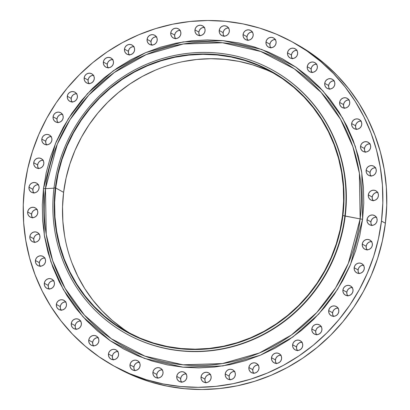 <?xml version="1.0" encoding="UTF-8"?>
<svg xmlns="http://www.w3.org/2000/svg" width="410" height="410" viewBox="0 0 410 410"><rect width="100%" height="100%" fill="white"/><g stroke="black" fill="none" stroke-linecap="round" stroke-linejoin="round"><path stroke-width="0.61" d="M181.702 382.361L180.81 380.577L180.672 378.563L176.756 376.395A5.233 5.043 119 0 1 184.336 372.3A5.233 5.043 119 0 1 186.852 377.369L186.714 375.355L185.822 373.571L184.321 372.295L182.44 371.716L180.456 371.921L178.683 372.885L177.381 374.458L176.756 376.395L176.894 378.409L177.786 380.193L179.283 381.469L181.169 382.048L183.152 381.843L184.925 380.88L186.227 379.306L186.852 377.369A5.233 5.043 119 0 1 179.267 381.464A5.233 5.043 119 0 1 176.756 376.395L180.672 378.563A5.233 5.043 -61 0 0 181.492 382.069M157.865 378.292L156.974 376.508L156.835 374.494L152.915 372.326A5.233 5.043 119 0 1 160.5 368.231A5.233 5.043 119 0 1 163.016 373.295L162.878 371.281L161.986 369.497L160.484 368.221L158.603 367.642L156.62 367.852L154.847 368.815L153.545 370.384L152.915 372.326L153.058 374.34L153.945 376.124L155.446 377.4L157.332 377.979L159.316 377.769L161.089 376.81L162.391 375.237L163.016 373.295A5.233 5.043 119 0 1 155.431 377.39A5.233 5.043 119 0 1 152.915 372.326L156.835 374.494A5.233 5.043 -61 0 0 157.655 377.999M134.946 370.778L134.055 368.995L133.916 366.981L129.996 364.813A5.233 5.043 119 0 1 137.581 360.718A5.233 5.043 119 0 1 140.097 365.787L139.959 363.772L139.067 361.989L137.565 360.713L135.684 360.134L133.701 360.339L131.928 361.302L130.626 362.876L129.996 364.813L130.139 366.832L131.026 368.61L132.527 369.892L134.413 370.471L136.392 370.261L138.17 369.297L139.472 367.729L140.097 365.787A5.233 5.043 119 0 1 132.512 369.881A5.233 5.043 119 0 1 129.996 364.813L133.916 366.981A5.233 5.043 -61 0 0 134.736 370.491M113.411 359.985L112.519 358.202L112.381 356.187L108.46 354.02A5.233 5.043 119 0 1 116.045 349.925A5.233 5.043 119 0 1 118.562 354.988L118.423 352.974L117.532 351.196L116.03 349.914L114.149 349.335L112.166 349.545L110.392 350.509L109.091 352.077L108.46 354.02L108.604 356.034L109.49 357.817L110.992 359.093L112.878 359.672L114.856 359.467L116.635 358.504L117.936 356.931L118.562 354.988A5.233 5.043 119 0 1 110.977 359.088A5.233 5.043 119 0 1 108.46 354.02L112.381 356.187A5.233 5.043 -61 0 0 113.201 359.693M93.695 346.122L92.809 344.344L92.665 342.324L88.75 340.162A5.233 5.043 119 0 1 96.335 336.062A5.233 5.043 119 0 1 98.851 341.13L98.707 339.116L97.821 337.333L96.319 336.056L94.433 335.477L92.455 335.682L90.677 336.646L89.375 338.219L88.75 340.162L88.893 342.176L89.78 343.954L91.281 345.235L93.167 345.814L95.146 345.604L96.924 344.641L98.221 343.073L98.851 341.13A5.233 5.043 119 0 1 91.266 345.225A5.233 5.043 119 0 1 88.75 340.162L92.665 342.324A5.233 5.043 -61 0 0 93.485 345.835M76.209 329.481L75.322 327.698L75.179 325.683L71.263 323.516A5.233 5.043 119 0 1 78.843 319.421A5.233 5.043 119 0 1 81.359 324.484L81.221 322.47L80.329 320.687L78.828 319.41L76.947 318.831L74.963 319.041L73.19 320.005L71.888 321.573L71.263 323.516L71.401 325.53L72.293 327.313L73.795 328.589L75.676 329.168L77.659 328.958L79.432 328L80.734 326.427L81.359 324.484A5.233 5.043 119 0 1 73.774 328.579A5.233 5.043 119 0 1 71.263 323.516L75.179 325.683A5.233 5.043 -61 0 0 75.999 329.189M61.3 310.39L60.413 308.607L60.27 306.593L56.354 304.425A5.233 5.043 119 0 1 63.934 300.33A5.233 5.043 119 0 1 66.451 305.399L66.312 303.38L65.421 301.601L63.919 300.32L62.038 299.741L60.055 299.951L58.281 300.914L56.98 302.488L56.354 304.425L56.493 306.439L57.385 308.223L58.881 309.499L60.767 310.078L62.75 309.873L64.524 308.909L65.825 307.336L66.451 305.399A5.233 5.043 119 0 1 58.866 309.494A5.233 5.043 119 0 1 56.354 304.425L60.27 306.593A5.233 5.043 -61 0 0 61.09 310.098M49.277 289.245L48.385 287.461L48.242 285.447L44.326 283.279A5.233 5.043 119 0 1 51.911 279.184A5.233 5.043 119 0 1 54.427 284.253L54.284 282.239L53.397 280.455L51.896 279.179L50.01 278.6L48.031 278.805L46.253 279.769L44.951 281.342L44.326 283.279L44.47 285.298L45.356 287.077L46.858 288.358L48.744 288.937L50.722 288.727L52.5 287.764L53.802 286.195L54.427 284.253A5.233 5.043 119 0 1 46.843 288.348A5.233 5.043 119 0 1 44.326 283.279L48.242 285.447A5.233 5.043 -61 0 0 49.067 288.958M40.375 266.474L39.488 264.691L39.345 262.677L35.429 260.509A5.233 5.043 119 0 1 43.014 256.414A5.233 5.043 119 0 1 45.53 261.483L45.387 259.468L44.5 257.685L42.999 256.409L41.113 255.83L39.134 256.035L37.356 256.998L36.054 258.572L35.429 260.509L35.573 262.528L36.459 264.306L37.961 265.588L39.847 266.167L41.825 265.957L43.603 264.993L44.9 263.425L45.53 261.483A5.233 5.043 119 0 1 37.946 265.577A5.233 5.043 119 0 1 35.429 260.509L39.345 262.677A5.233 5.043 -61 0 0 40.165 266.187M34.788 242.541L33.902 240.762L33.758 238.748L29.843 236.58A5.233 5.043 119 0 1 37.428 232.485A5.233 5.043 119 0 1 39.939 237.549L39.801 235.535L38.909 233.751L37.412 232.475L35.526 231.896L33.543 232.106L31.77 233.064L30.468 234.638L29.843 236.58L29.981 238.594L30.873 240.378L32.375 241.654L34.255 242.233L36.239 242.023L38.012 241.059L39.314 239.491L39.939 237.549A5.233 5.043 119 0 1 32.359 241.644A5.233 5.043 119 0 1 29.843 236.58L33.758 238.748A5.233 5.043 -61 0 0 34.578 242.254M32.626 217.935L31.734 216.152L31.596 214.138L27.675 211.97A5.233 5.043 119 0 1 35.26 207.875A5.233 5.043 119 0 1 37.776 212.944L37.633 210.93L36.746 209.146L35.245 207.87L33.359 207.291L31.38 207.496L29.602 208.459L28.305 210.033L27.675 211.97L27.818 213.984L28.705 215.768L30.207 217.044L32.093 217.623L34.071 217.418L35.849 216.454L37.151 214.881L37.776 212.944A5.233 5.043 119 0 1 30.191 217.039A5.233 5.043 119 0 1 27.675 211.97L31.596 214.138A5.233 5.043 -61 0 0 32.416 217.643M33.928 193.156L33.036 191.373L32.897 189.358L28.977 187.191A5.233 5.043 119 0 1 36.562 183.096A5.233 5.043 119 0 1 39.078 188.159L38.935 186.145L38.048 184.367L36.546 183.085L34.665 182.506L32.682 182.716L30.904 183.68L29.607 185.248L28.977 187.191L29.12 189.205L30.007 190.988L31.508 192.264L33.394 192.843L35.373 192.638L37.151 191.675L38.453 190.102L39.078 188.159A5.233 5.043 119 0 1 31.493 192.259A5.233 5.043 119 0 1 28.977 187.191L32.897 189.358A5.233 5.043 -61 0 0 33.717 192.864M38.668 168.705L37.781 166.921L37.638 164.907L33.722 162.739A5.233 5.043 119 0 1 41.307 158.644A5.233 5.043 119 0 1 43.824 163.713L43.68 161.699L42.789 159.915L41.292 158.634L39.406 158.055L37.423 158.265L35.649 159.229L34.348 160.802L33.722 162.739L33.861 164.753L34.753 166.537L36.254 167.813L38.135 168.392L40.118 168.187L41.892 167.224L43.194 165.65L43.824 163.713A5.233 5.043 119 0 1 36.239 167.808A5.233 5.043 119 0 1 33.722 162.739L37.638 164.907A5.233 5.043 -61 0 0 38.458 168.413M46.755 145.084L45.869 143.3L45.725 141.286L41.81 139.118A5.233 5.043 119 0 1 49.395 135.023A5.233 5.043 119 0 1 51.906 140.087L51.768 138.073L50.876 136.294L49.379 135.013L47.493 134.434L45.51 134.644L43.737 135.607L42.435 137.176L41.81 139.118L41.948 141.132L42.84 142.916L44.341 144.192L46.222 144.771L48.206 144.566L49.979 143.602L51.281 142.029L51.906 140.087A5.233 5.043 119 0 1 44.326 144.187A5.233 5.043 119 0 1 41.81 139.118L45.725 141.286A5.233 5.043 -61 0 0 46.545 144.791M58.02 122.769L57.133 120.986L56.99 118.972L53.074 116.804A5.233 5.043 119 0 1 60.659 112.709A5.233 5.043 119 0 1 63.176 117.778L63.032 115.763L62.146 113.98L60.644 112.704L58.758 112.125L56.78 112.33L55.001 113.293L53.7 114.867L53.074 116.804L53.218 118.823L54.105 120.601L55.606 121.883L57.492 122.462L59.471 122.252L61.249 121.288L62.545 119.715L63.176 117.778A5.233 5.043 119 0 1 55.591 121.873A5.233 5.043 119 0 1 53.074 116.804L56.99 118.972A5.233 5.043 -61 0 0 57.81 122.477M72.237 102.218L71.35 100.44L71.207 98.426L67.291 96.258A5.233 5.043 119 0 1 74.876 92.163A5.233 5.043 119 0 1 77.393 97.226L77.249 95.212L76.362 93.429L74.861 92.153L72.975 91.573L70.997 91.784L69.218 92.742L67.916 94.315L67.291 96.258L67.43 98.272L68.321 100.055L69.823 101.331L71.704 101.911L73.687 101.7L75.46 100.737L76.762 99.169L77.393 97.226A5.233 5.043 119 0 1 69.808 101.321A5.233 5.043 119 0 1 67.291 96.258L71.207 98.426A5.233 5.043 -61 0 0 72.027 101.931M89.113 83.855L88.227 82.072L88.083 80.058L84.168 77.89A5.233 5.043 119 0 1 91.753 73.795A5.233 5.043 119 0 1 94.269 78.858L94.126 76.844L93.239 75.061L91.737 73.785L89.851 73.206L87.873 73.416L86.095 74.374L84.793 75.947L84.168 77.89L84.311 79.904L85.198 81.687L86.7 82.963L88.581 83.543L90.564 83.332L92.342 82.374L93.639 80.801L94.269 78.858A5.233 5.043 119 0 1 86.684 82.953A5.233 5.043 119 0 1 84.168 77.89L88.083 80.058A5.233 5.043 -61 0 0 88.903 83.563M108.312 68.039L107.42 66.261L107.276 64.242L103.361 62.079A5.233 5.043 119 0 1 110.946 57.979A5.233 5.043 119 0 1 113.462 63.048L113.319 61.034L112.432 59.25L110.931 57.974L109.045 57.395L107.066 57.6L105.288 58.563L103.991 60.137L103.361 62.079L103.504 64.093L104.391 65.872L105.893 67.153L107.779 67.732L109.757 67.522L111.535 66.558L112.837 64.99L113.462 63.048A5.233 5.043 119 0 1 105.877 67.143A5.233 5.043 119 0 1 103.361 62.079L107.276 64.242A5.233 5.043 -61 0 0 108.102 67.752M129.432 55.109L128.54 53.326L128.402 51.311L124.481 49.144A5.233 5.043 119 0 1 132.066 45.049A5.233 5.043 119 0 1 134.583 50.112L134.439 48.098L133.552 46.315L132.051 45.038L130.165 44.459L128.186 44.669L126.408 45.628L125.111 47.201L124.481 49.144L124.625 51.158L125.511 52.941L127.013 54.217L128.899 54.796L130.877 54.586L132.655 53.628L133.957 52.055L134.583 50.112A5.233 5.043 119 0 1 126.997 54.207A5.233 5.043 119 0 1 124.481 49.144L128.402 51.311A5.233 5.043 -61 0 0 129.222 54.817M152.048 45.315L151.157 43.532L151.018 41.518L147.098 39.35A5.233 5.043 119 0 1 154.683 35.255A5.233 5.043 119 0 1 157.199 40.318L157.056 38.304L156.169 36.521L154.667 35.245L152.781 34.665L150.803 34.876L149.025 35.839L147.728 37.407L147.098 39.35L147.241 41.364L148.128 43.147L149.629 44.423L151.515 45.003L153.494 44.798L155.272 43.834L156.574 42.261L157.199 40.318A5.233 5.043 119 0 1 149.614 44.413A5.233 5.043 119 0 1 147.098 39.35L151.018 41.518A5.233 5.043 -61 0 0 151.838 45.023M175.7 38.858L174.809 37.079L174.67 35.065L170.75 32.897A5.233 5.043 119 0 1 178.335 28.802A5.233 5.043 119 0 1 180.851 33.866L180.713 31.852L179.821 30.068L178.319 28.792L176.438 28.213L174.455 28.423L172.682 29.382L171.38 30.955L170.75 32.897L170.893 34.911L171.785 36.695L173.281 37.971L175.167 38.55L177.151 38.34L178.924 37.377L180.226 35.808L180.851 33.866A5.233 5.043 119 0 1 173.266 37.961A5.233 5.043 119 0 1 170.75 32.897L174.67 35.065A5.233 5.043 -61 0 0 175.49 38.571M199.906 35.88L199.019 34.097L198.876 32.082L194.96 29.915A5.233 5.043 119 0 1 202.545 25.82A5.233 5.043 119 0 1 205.061 30.883L204.918 28.869L204.031 27.091L202.53 25.809L200.644 25.23L198.665 25.44L196.887 26.404L195.585 27.972L194.96 29.915L195.104 31.929L195.99 33.712L197.492 34.988L199.373 35.568L201.356 35.362L203.135 34.399L204.431 32.826L205.061 30.883A5.233 5.043 119 0 1 197.476 34.978A5.233 5.043 119 0 1 194.96 29.915L198.876 32.082A5.233 5.043 -61 0 0 199.696 35.588M224.178 36.428L223.286 34.645L223.148 32.631L219.227 30.463A5.233 5.043 119 0 1 226.812 26.368A5.233 5.043 119 0 1 229.328 31.437L229.19 29.423L228.298 27.639L226.797 26.363L224.916 25.784L222.932 25.989L221.159 26.952L219.857 28.526L219.227 30.463L219.37 32.482L220.257 34.261L221.759 35.542L223.645 36.121L225.623 35.911L227.401 34.947L228.703 33.374L229.328 31.437A5.233 5.043 119 0 1 221.743 35.532A5.233 5.043 119 0 1 219.227 30.463L223.148 32.631A5.233 5.043 -61 0 0 223.968 36.141M248.014 40.503L247.122 38.719L246.984 36.705L243.063 34.537A5.233 5.043 119 0 1 250.648 30.442A5.233 5.043 119 0 1 253.165 35.506L253.026 33.492L252.135 31.708L250.633 30.432L248.752 29.853L246.769 30.063L244.995 31.027L243.694 32.595L243.063 34.537L243.207 36.551L244.099 38.335L245.595 39.611L247.481 40.19L249.464 39.985L251.238 39.022L252.539 37.448L253.165 35.506A5.233 5.043 119 0 1 245.58 39.601A5.233 5.043 119 0 1 243.063 34.537L246.984 36.705A5.233 5.043 -61 0 0 247.804 40.211M270.933 48.011L270.041 46.227L269.903 44.213L265.982 42.045A5.233 5.043 119 0 1 273.567 37.951A5.233 5.043 119 0 1 276.084 43.019L275.945 41.005L275.054 39.222L273.552 37.94L271.671 37.361L269.688 37.571L267.914 38.535L266.613 40.108L265.982 42.045L266.126 44.06L267.018 45.843L268.514 47.119L270.4 47.698L272.383 47.493L274.157 46.53L275.458 44.956L276.084 43.019A5.233 5.043 119 0 1 268.499 47.114A5.233 5.043 119 0 1 265.982 42.045L269.903 44.213A5.233 5.043 -61 0 0 270.723 47.719M292.468 58.804L291.577 57.026L291.438 55.012L287.518 52.844A5.233 5.043 119 0 1 295.103 48.749A5.233 5.043 119 0 1 297.619 53.812L297.481 51.798L296.589 50.015L295.087 48.739L293.206 48.16L291.223 48.365L289.45 49.328L288.148 50.901L287.518 52.844L287.661 54.858L288.553 56.636L290.049 57.918L291.935 58.497L293.919 58.287L295.692 57.323L296.994 55.755L297.619 53.812A5.233 5.043 119 0 1 290.034 57.907A5.233 5.043 119 0 1 287.518 52.844L291.438 55.012A5.233 5.043 -61 0 0 292.258 58.517M312.179 72.667L311.292 70.884L311.149 68.87L307.233 66.702A5.233 5.043 119 0 1 314.818 62.607A5.233 5.043 119 0 1 317.335 67.676L317.191 65.656L316.305 63.878L314.803 62.597L312.917 62.018L310.939 62.228L309.16 63.191L307.859 64.759L307.233 66.702L307.372 68.716L308.264 70.499L309.765 71.776L311.646 72.355L313.63 72.15L315.403 71.186L316.704 69.613L317.335 67.676A5.233 5.043 119 0 1 309.75 71.77A5.233 5.043 119 0 1 307.233 66.702L311.149 68.87A5.233 5.043 -61 0 0 311.969 72.375M329.671 89.313L328.779 87.53L328.641 85.516L324.72 83.348A5.233 5.043 119 0 1 332.305 79.253A5.233 5.043 119 0 1 334.821 84.317L334.678 82.302L333.791 80.519L332.29 79.243L330.404 78.664L328.425 78.874L326.647 79.837L325.35 81.405L324.72 83.348L324.863 85.362L325.75 87.145L327.252 88.422L329.138 89.001L331.116 88.791L332.894 87.832L334.196 86.259L334.821 84.317A5.233 5.043 119 0 1 327.236 88.411A5.233 5.043 119 0 1 324.72 83.348L328.641 85.516A5.233 5.043 -61 0 0 329.461 89.021M344.579 108.399L343.688 106.62L343.549 104.601L339.629 102.438A5.233 5.043 119 0 1 347.214 98.338A5.233 5.043 119 0 1 349.73 103.407L349.586 101.393L348.7 99.609L347.198 98.333L345.317 97.754L343.334 97.959L341.556 98.923L340.259 100.496L339.629 102.438L339.772 104.453L340.659 106.231L342.16 107.512L344.046 108.091L346.025 107.881L347.803 106.918L349.105 105.349L349.73 103.407A5.233 5.043 119 0 1 342.145 107.502A5.233 5.043 119 0 1 339.629 102.438L343.549 104.601A5.233 5.043 -61 0 0 344.369 108.112M356.603 129.545L355.716 127.761L355.572 125.747L351.657 123.579A5.233 5.043 119 0 1 359.242 119.484A5.233 5.043 119 0 1 361.758 124.553L361.615 122.539L360.723 120.755L359.227 119.479L357.341 118.9L355.357 119.105L353.584 120.068L352.282 121.642L351.657 123.579L351.795 125.593L352.687 127.377L354.189 128.653L356.07 129.232L358.053 129.027L359.826 128.063L361.128 126.49L361.758 124.553A5.233 5.043 119 0 1 354.173 128.648A5.233 5.043 119 0 1 351.657 123.579L355.572 125.747A5.233 5.043 -61 0 0 356.392 129.252M365.5 152.315L364.613 150.531L364.469 148.517L360.554 146.349A5.233 5.043 119 0 1 368.139 142.255A5.233 5.043 119 0 1 370.655 147.323L370.512 145.309L369.625 143.526L368.124 142.249L366.238 141.67L364.259 141.875L362.481 142.839L361.179 144.412L360.554 146.349L360.692 148.364L361.584 150.147L363.086 151.423L364.967 152.002L366.95 151.797L368.723 150.834L370.025 149.26L370.655 147.323A5.233 5.043 119 0 1 363.07 151.418A5.233 5.043 119 0 1 360.554 146.349L364.469 148.517A5.233 5.043 -61 0 0 365.289 152.023M371.091 176.249L370.199 174.465L370.061 172.451L366.14 170.283A5.233 5.043 119 0 1 373.725 166.188A5.233 5.043 119 0 1 376.242 171.252L376.098 169.238L375.211 167.459L373.71 166.178L371.824 165.599L369.846 165.809L368.067 166.773L366.771 168.341L366.14 170.283L366.284 172.297L367.17 174.081L368.672 175.357L370.558 175.936L372.536 175.731L374.315 174.768L375.616 173.194L376.242 171.252A5.233 5.043 119 0 1 368.657 175.347A5.233 5.043 119 0 1 366.14 170.283L370.061 172.451A5.233 5.043 -61 0 0 370.881 175.957M205.969 382.909L205.082 381.131L204.938 379.117L201.023 376.949A5.233 5.043 119 0 1 208.608 372.854A5.233 5.043 119 0 1 211.124 377.917L210.981 375.903L210.094 374.12L208.593 372.844L206.707 372.265L204.728 372.475L202.95 373.433L201.648 375.006L201.023 376.949L201.166 378.963L202.053 380.746L203.555 382.023L205.441 382.602L207.419 382.392L209.197 381.433L210.494 379.86L211.124 377.917A5.233 5.043 119 0 1 203.539 382.012A5.233 5.043 119 0 1 201.023 376.949L204.938 379.117A5.233 5.043 -61 0 0 205.758 382.622M230.179 379.932L229.287 378.148L229.149 376.134L225.228 373.966A5.233 5.043 119 0 1 232.813 369.871A5.233 5.043 119 0 1 235.33 374.935L235.191 372.921L234.3 371.142L232.798 369.861L230.917 369.282L228.934 369.492L227.16 370.455L225.859 372.024L225.228 373.966L225.372 375.98L226.258 377.764L227.76 379.04L229.646 379.619L231.624 379.414L233.403 378.45L234.704 376.877L235.33 374.935A5.233 5.043 119 0 1 227.745 379.03A5.233 5.043 119 0 1 225.228 373.966L229.149 376.134A5.233 5.043 -61 0 0 229.969 379.639M253.831 373.479L252.944 371.696L252.801 369.682L248.885 367.514A5.233 5.043 119 0 1 256.47 363.419A5.233 5.043 119 0 1 258.982 368.482L258.843 366.468L257.951 364.685L256.45 363.409L254.569 362.829L252.586 363.04L250.812 363.998L249.511 365.571L248.885 367.514L249.024 369.528L249.915 371.311L251.417 372.587L253.298 373.167L255.281 372.957L257.055 371.998L258.356 370.425L258.982 368.482A5.233 5.043 119 0 1 251.397 372.577A5.233 5.043 119 0 1 248.885 367.514L252.801 369.682A5.233 5.043 -61 0 0 253.621 373.187M276.448 363.685L275.561 361.902L275.417 359.888L271.502 357.72A5.233 5.043 119 0 1 279.087 353.625A5.233 5.043 119 0 1 281.598 358.688L281.46 356.674L280.568 354.891L279.072 353.615L277.186 353.036L275.202 353.246L273.429 354.209L272.127 355.777L271.502 357.72L271.64 359.734L272.532 361.517L274.034 362.794L275.915 363.373L277.898 363.168L279.671 362.204L280.973 360.631L281.598 358.688A5.233 5.043 119 0 1 274.018 362.783A5.233 5.043 119 0 1 271.502 357.72L275.417 359.888A5.233 5.043 -61 0 0 276.237 363.393M297.568 350.75L296.681 348.966L296.538 346.952L292.622 344.784A5.233 5.043 119 0 1 300.207 340.689A5.233 5.043 119 0 1 302.723 345.758L302.58 343.739L301.688 341.96L300.192 340.679L298.306 340.1L296.322 340.31L294.549 341.274L293.247 342.842L292.622 344.784L292.76 346.798L293.652 348.582L295.154 349.858L297.035 350.437L299.018 350.232L300.791 349.269L302.093 347.695L302.723 345.758A5.233 5.043 119 0 1 295.138 349.853A5.233 5.043 119 0 1 292.622 344.784L296.538 346.952A5.233 5.043 -61 0 0 297.358 350.458M316.761 334.939L315.874 333.156L315.731 331.142L311.815 328.974A5.233 5.043 119 0 1 319.4 324.879A5.233 5.043 119 0 1 321.917 329.942L321.773 327.928L320.886 326.145L319.385 324.869L317.499 324.289L315.521 324.5L313.742 325.463L312.44 327.031L311.815 328.974L311.959 330.988L312.845 332.771L314.347 334.047L316.233 334.627L318.211 334.422L319.99 333.458L321.286 331.885L321.917 329.942A5.233 5.043 119 0 1 314.332 334.037A5.233 5.043 119 0 1 311.815 328.974L315.731 331.142A5.233 5.043 -61 0 0 316.551 334.647M333.637 316.571L332.751 314.788L332.607 312.774L328.692 310.606A5.233 5.043 119 0 1 336.277 306.511A5.233 5.043 119 0 1 338.793 311.574L338.65 309.56L337.763 307.782L336.261 306.501L334.375 305.921L332.397 306.132L330.619 307.095L329.317 308.663L328.692 310.606L328.835 312.62L329.722 314.403L331.224 315.68L333.11 316.259L335.088 316.054L336.866 315.09L338.163 313.517L338.793 311.574A5.233 5.043 119 0 1 331.208 315.669A5.233 5.043 119 0 1 328.692 310.606L332.607 312.774A5.233 5.043 -61 0 0 333.427 316.279M347.854 296.02L346.968 294.236L346.824 292.222L342.909 290.055A5.233 5.043 119 0 1 350.494 285.96A5.233 5.043 119 0 1 353.01 291.028L352.866 289.014L351.98 287.231L350.478 285.954L348.592 285.375L346.614 285.58L344.836 286.544L343.534 288.117L342.909 290.055L343.052 292.069L343.939 293.852L345.44 295.133L347.326 295.712L349.305 295.502L351.083 294.539L352.38 292.965L353.01 291.028A5.233 5.043 119 0 1 345.425 295.123A5.233 5.043 119 0 1 342.909 290.055L346.824 292.222A5.233 5.043 -61 0 0 347.644 295.728M359.124 273.706L358.232 271.927L358.094 269.913L354.173 267.745A5.233 5.043 119 0 1 361.758 263.651A5.233 5.043 119 0 1 364.275 268.714L364.131 266.7L363.245 264.916L361.743 263.64L359.857 263.061L357.879 263.266L356.1 264.23L354.804 265.803L354.173 267.745L354.317 269.76L355.203 271.538L356.705 272.819L358.591 273.398L360.569 273.188L362.348 272.225L363.649 270.656L364.275 268.714A5.233 5.043 119 0 1 356.69 272.809A5.233 5.043 119 0 1 354.173 267.745L358.094 269.913A5.233 5.043 -61 0 0 358.914 273.419M367.211 250.085L366.32 248.301L366.176 246.287L362.261 244.119A5.233 5.043 119 0 1 369.846 240.024A5.233 5.043 119 0 1 372.362 245.093L372.218 243.079L371.332 241.295L369.83 240.019L367.944 239.44L365.966 239.645L364.188 240.608L362.891 242.182L362.261 244.119L362.404 246.138L363.291 247.917L364.792 249.198L366.678 249.777L368.657 249.567L370.435 248.603L371.737 247.035L372.362 245.093A5.233 5.043 119 0 1 364.777 249.188A5.233 5.043 119 0 1 362.261 244.119L366.176 246.287A5.233 5.043 -61 0 0 367.001 249.798M373.254 200.854L372.367 199.07L372.224 197.056L368.308 194.888A5.233 5.043 119 0 1 375.893 190.793A5.233 5.043 119 0 1 378.404 195.862L378.266 193.848L377.374 192.064L375.878 190.788L373.992 190.209L372.008 190.414L370.235 191.378L368.933 192.951L368.308 194.888L368.446 196.908L369.338 198.686L370.84 199.967L372.721 200.546L374.704 200.336L376.477 199.373L377.779 197.799L378.404 195.862A5.233 5.043 119 0 1 370.824 199.957A5.233 5.043 119 0 1 368.308 194.888L372.224 197.056A5.233 5.043 -61 0 0 373.044 200.567M371.952 225.633L371.065 223.855L370.922 221.841L367.006 219.673A5.233 5.043 119 0 1 374.586 215.578A5.233 5.043 119 0 1 377.103 220.641L376.964 218.627L376.072 216.844L374.571 215.568L372.69 214.989L370.707 215.194L368.933 216.157L367.632 217.73L367.006 219.673L367.145 221.687L368.036 223.47L369.533 224.747L371.419 225.326L373.402 225.116L375.176 224.152L376.477 222.584L377.103 220.641A5.233 5.043 119 0 1 369.518 224.736A5.233 5.043 119 0 1 367.006 219.673L370.922 221.841A5.233 5.043 -61 0 0 371.742 225.346M43.501 188.585A3.142 0.323 -173 0 0 45.469 188.672L46.227 234.361L52.716 260.76L65.077 288.307L84.46 315.167L111.325 338.752L144.92 356.136L183.039 364.813L222.379 363.578L259.412 352.984L291.377 335.052L316.822 312.497L335.58 287.943L348.326 263.389L360.154 218.909A3.142 0.323 -173 0 0 362.583 219.247L350.586 264.347L337.666 289.24L318.647 314.142L292.842 337.01L260.432 355.193L222.881 365.935L182.993 367.186L144.34 358.391L110.275 340.766L83.035 316.848L63.381 289.614L50.85 261.683L44.27 234.915L43.501 188.585L42.307 204.662L42.655 220.734L44.552 236.642L47.975 252.237L52.89 267.361L59.25 281.88L66.999 295.646L76.055 308.525L86.336 320.4L97.739 331.157L110.157 340.684L123.466 348.895L137.545 355.706L152.253 361.061L167.454 364.9L182.993 367.186L198.727 367.903L214.502 367.042L230.169 364.608L245.575 360.626L260.57 355.137L275.007 348.187L288.758 339.854L301.678 330.209L313.65 319.344L324.556 307.372L334.293 294.401L342.765 280.563L349.894 265.982L355.603 250.802L359.847 235.176L362.583 219.247L363.778 203.17L363.429 187.098L361.533 171.19L358.109 155.6L353.194 140.471L346.829 125.952L339.085 112.186L330.029 99.307L319.749 87.432L308.346 76.68L295.928 67.148L282.618 58.937L268.54 52.126L253.826 46.771L238.63 42.932L223.086 40.646L207.352 39.929L191.578 40.79L175.916 43.224L160.51 47.206L145.514 52.695L131.072 59.645L117.327 67.978L104.406 77.628L92.434 88.488L81.528 100.46L71.791 113.432L63.319 127.274L56.19 141.85L50.476 157.03L46.233 172.656L43.501 188.585L55.499 143.485L68.419 118.592L87.438 93.69L113.242 70.822L145.652 52.639L183.198 41.897L223.086 40.646L261.744 49.441L295.81 67.066L323.049 90.984L342.704 118.218L355.234 146.15L361.815 172.917L362.583 219.247A3.142 0.323 7 0 1 360.154 218.909A163.103 157.168 -61 0 0 222.584 42.768A163.103 157.168 -61 0 0 45.469 188.672L53.966 188.159L45.469 188.672A163.103 157.168 -61 0 0 183.039 364.813A163.103 157.168 -61 0 0 360.154 218.909L345.22 216.085A150.767 145.284 -61 0 0 272.768 70.187L272.424 69.997A150.767 145.284 119 0 1 344.882 215.896A150.767 145.284 -61 0 0 217.715 53.074A150.767 145.284 -61 0 0 53.992 187.949L55.36 187.934A149.025 143.602 119 0 1 217.187 54.622A149.025 143.602 119 0 1 342.888 215.563L360.154 218.909L359.396 173.22L352.907 146.821L340.551 119.269L321.168 92.414L294.303 68.824L260.709 51.445L222.584 42.768L183.244 43.998L146.216 54.597L114.252 72.529L88.801 95.079L70.043 119.638L57.297 144.187L45.469 188.672A3.142 0.323 7 0 1 43.501 188.585M272.594 70.095A150.767 145.284 119 0 1 345.22 216.085L344.882 215.896A150.767 145.284 119 0 1 126.449 333.848A150.767 145.284 119 0 1 53.992 187.949A150.767 145.284 119 0 1 272.424 69.997M117.383 367.919L133.706 375.857L150.157 381.843L167.152 386.138L184.536 388.695L202.135 389.5L219.78 388.531L237.303 385.81L254.528 381.356L271.302 375.217L287.451 367.447L302.826 358.125L317.279 347.337L330.67 335.185L342.868 321.794L353.758 307.29L363.234 291.807L371.204 275.499L377.595 258.525L382.34 241.044L385.4 223.23L381.479 221.062A184.971 178.242 119 0 1 113.493 365.766A184.971 178.242 119 0 1 24.6 186.77L24.6 186.77A184.971 178.242 119 0 1 292.586 42.066A184.971 178.242 119 0 1 381.479 221.062L385.4 223.23A184.971 178.242 -61 0 0 296.507 44.234L292.586 42.066M275.023 73.913A148.676 143.269 -61 0 0 63.617 192.346L55.698 187.97A148.676 143.269 119 0 1 271.097 71.658A148.676 143.269 119 0 1 342.55 215.532A148.676 143.269 119 0 1 127.151 331.839A148.676 143.269 119 0 1 55.698 187.97L63.617 192.346A148.676 143.269 -61 0 0 131.144 333.965M162.088 347.613L161.381 347.398M123.538 329.081L112.371 320.517L102.121 310.847L92.88 300.171L84.737 288.594L77.772 276.217L72.052 263.164M64.56 235.55L62.853 221.246L62.54 206.799L63.617 192.346L66.071 178.027L69.885 163.974L75.025 150.332L81.431 137.227L89.047 124.783L97.8 113.124L107.605 102.362L118.367 92.593L129.985 83.922L142.342 76.429L155.323 70.182M182.65 61.669L196.733 59.481L210.919 58.707L225.064 59.347L239.035 61.408L252.698 64.857L265.921 69.669M113.493 365.766L117.414 367.934A184.971 178.242 -61 0 0 385.4 223.23L386.738 205.246L386.343 187.273L384.221 169.484L380.398 152.043L374.899 135.121L367.785 118.885L359.119 103.489L348.992 89.083L337.491 75.799L324.735 63.77L310.847 53.115L296.481 44.218M186.032 373.858A5.233 5.043 -61 0 0 180.672 378.563L181.297 376.626L182.599 375.053L184.377 374.089L186.355 373.879M162.196 369.789A5.233 5.043 -61 0 0 156.835 374.494L157.46 372.552L158.762 370.978L160.535 370.015L162.519 369.81M139.277 362.281A5.233 5.043 -61 0 0 133.916 366.981L134.541 365.043L135.843 363.47L137.616 362.507L139.6 362.302M117.742 351.483A5.233 5.043 -61 0 0 112.381 356.187L113.006 354.245L114.308 352.677L116.081 351.713L118.065 351.503M98.031 337.625A5.233 5.043 -61 0 0 92.665 342.324L93.295 340.387L94.597 338.814L96.37 337.85L98.354 337.645M80.539 320.979A5.233 5.043 -61 0 0 75.179 325.683L75.804 323.741L77.106 322.168L78.884 321.209L80.862 320.999M65.631 301.888A5.233 5.043 -61 0 0 60.27 306.593L60.895 304.651L62.197 303.082L63.975 302.119L65.954 301.909M53.607 280.747A5.233 5.043 -61 0 0 48.242 285.447L48.872 283.51L50.174 281.936L51.947 280.973L53.93 280.768M44.71 257.977A5.233 5.043 -61 0 0 39.345 262.677L39.975 260.739L41.277 259.166L43.05 258.203L45.033 257.998M39.119 234.043A5.233 5.043 -61 0 0 33.758 238.748L34.384 236.806L35.685 235.232L37.464 234.269L39.442 234.064M36.956 209.433A5.233 5.043 -61 0 0 31.596 214.138L32.221 212.201L33.523 210.627L35.296 209.664L37.279 209.454M38.258 184.654A5.233 5.043 -61 0 0 32.897 189.358L33.523 187.416L34.824 185.848L36.598 184.884L38.581 184.674M42.999 160.202A5.233 5.043 -61 0 0 37.638 164.907L38.263 162.965L39.565 161.397L41.343 160.433L43.322 160.223M51.086 136.581A5.233 5.043 -61 0 0 45.725 141.286L46.35 139.344L47.652 137.775L49.431 136.812L51.409 136.602M62.356 114.272A5.233 5.043 -61 0 0 56.99 118.972L57.62 117.034L58.917 115.461L60.695 114.498L62.674 114.287M76.573 93.721A5.233 5.043 -61 0 0 71.207 98.426L71.837 96.483L73.134 94.91L74.912 93.946L76.89 93.741M93.449 75.353A5.233 5.043 -61 0 0 88.083 80.058L88.714 78.115L90.01 76.542L91.789 75.578L93.767 75.373M112.642 59.542A5.233 5.043 -61 0 0 107.276 64.242L107.907 62.305L109.209 60.731L110.982 59.768L112.965 59.563M133.762 46.607A5.233 5.043 -61 0 0 128.402 51.311L129.027 49.369L130.329 47.796L132.102 46.832L134.085 46.627M156.379 36.813A5.233 5.043 -61 0 0 151.018 41.518L151.644 39.575L152.945 38.002L154.719 37.043L156.702 36.833M180.031 30.36A5.233 5.043 -61 0 0 174.67 35.065L175.296 33.123L176.597 31.549L178.376 30.586L180.354 30.381M204.241 27.378A5.233 5.043 -61 0 0 198.876 32.082L199.506 30.14L200.803 28.567L202.581 27.608L204.559 27.398M228.508 27.931A5.233 5.043 -61 0 0 223.148 32.631L223.773 30.694L225.075 29.12L226.848 28.157L228.831 27.952M252.345 32A5.233 5.043 -61 0 0 246.984 36.705L247.609 34.763L248.911 33.19L250.684 32.231L252.668 32.021M275.264 39.509A5.233 5.043 -61 0 0 269.903 44.213L270.528 42.271L271.83 40.703L273.608 39.739L275.587 39.529M296.799 50.307A5.233 5.043 -61 0 0 291.438 55.012L292.063 53.069L293.365 51.496L295.144 50.532L297.122 50.328M316.515 64.165A5.233 5.043 -61 0 0 311.149 68.87L311.779 66.927L313.076 65.359L314.854 64.396L316.833 64.185M334.001 80.811A5.233 5.043 -61 0 0 328.641 85.516L329.266 83.573L330.568 82L332.341 81.042L334.324 80.831M348.91 99.902A5.233 5.043 -61 0 0 343.549 104.601L344.174 102.664L345.476 101.091L347.249 100.127L349.233 99.922M360.933 121.042A5.233 5.043 -61 0 0 355.572 125.747L356.198 123.805L357.499 122.236L359.278 121.273L361.256 121.063M369.835 143.813A5.233 5.043 -61 0 0 364.469 148.517L365.1 146.575L366.396 145.007L368.175 144.043L370.153 143.833M375.422 167.746A5.233 5.043 -61 0 0 370.061 172.451L370.686 170.509L371.988 168.94L373.761 167.977L375.744 167.767M210.304 374.412A5.233 5.043 -61 0 0 204.938 379.117L205.569 377.174L206.865 375.601L208.644 374.637L210.627 374.433M234.51 371.429A5.233 5.043 -61 0 0 229.149 376.134L229.774 374.192L231.076 372.623L232.849 371.66L234.833 371.45M258.162 364.977A5.233 5.043 -61 0 0 252.801 369.682L253.426 367.739L254.728 366.166L256.506 365.202L258.484 364.997M280.778 355.183A5.233 5.043 -61 0 0 275.417 359.888L276.043 357.945L277.344 356.372L279.123 355.414L281.101 355.203M301.898 342.247A5.233 5.043 -61 0 0 296.538 346.952L297.163 345.01L298.465 343.442L300.243 342.478L302.221 342.268M321.097 326.437A5.233 5.043 -61 0 0 315.731 331.142L316.361 329.199L317.658 327.626L319.436 326.667L321.419 326.457M337.973 308.069A5.233 5.043 -61 0 0 332.607 312.774L333.238 310.831L334.539 309.263L336.313 308.299L338.296 308.089M352.19 287.523A5.233 5.043 -61 0 0 346.824 292.222L347.454 290.285L348.751 288.712L350.529 287.748L352.508 287.538M363.455 265.208A5.233 5.043 -61 0 0 358.094 269.913L358.719 267.971L360.021 266.397L361.794 265.434L363.778 265.229M371.542 241.587A5.233 5.043 -61 0 0 366.176 246.287L366.806 244.35L368.108 242.776L369.881 241.813L371.865 241.608M377.584 192.357A5.233 5.043 -61 0 0 372.224 197.056L372.849 195.119L374.151 193.546L375.929 192.582L377.907 192.377M376.283 217.136A5.233 5.043 -61 0 0 370.922 221.841L371.547 219.898L372.849 218.325L374.627 217.361L376.606 217.156M381.479 221.062L378.425 238.881L373.679 256.358L367.288 273.332L359.319 289.639L349.843 305.122L338.952 319.626L326.755 333.017L313.363 345.169L298.91 355.957L283.535 365.279L267.382 373.049L250.612 379.188L233.382 383.642L215.86 386.363L198.22 387.332L180.62 386.527L163.236 383.97L146.237 379.675L129.785 373.689L114.041 366.068L99.153 356.885L85.265 346.23L72.508 334.201L61.008 320.917L50.881 306.511L42.215 291.115L35.101 274.879L29.602 257.957L25.779 240.516L23.657 222.727L23.262 204.754L24.6 186.77L27.66 168.956L32.405 151.474L38.796 134.5L46.766 118.193L56.242 102.71L67.132 88.206L79.33 74.815L92.721 62.663L107.174 51.875L122.549 42.553L138.698 34.783L155.472 28.644L172.697 24.19L190.219 21.469L207.865 20.5L225.464 21.305L242.848 23.862L259.843 28.157L276.294 34.143L292.043 41.764L306.931 50.948L320.82 61.602L333.576 73.631L345.071 86.915L355.203 101.321L363.865 116.717L370.983 132.953L376.477 149.875L380.306 167.316L382.428 185.105L382.822 203.078L381.479 221.062M126.449 333.848L126.787 334.032A150.767 145.284 -61 0 0 345.22 216.085A150.767 145.284 119 0 1 126.618 333.94M53.992 187.949A150.767 145.284 -61 0 0 181.164 350.77A150.767 145.284 -61 0 0 344.882 215.896L342.888 215.563A149.025 143.602 119 0 1 181.061 348.874A149.025 143.602 119 0 1 55.36 187.934L53.992 187.949M342.888 215.563L340.423 229.918L336.6 244.001L331.454 257.675L325.027 270.815L317.396 283.284L308.622 294.974L298.793 305.763L288.005 315.551L276.361 324.243L263.973 331.752L250.961 338.014L237.451 342.96L223.568 346.547L209.454 348.741L195.237 349.52L181.061 348.874L167.054 346.809L153.361 343.349L140.107 338.527L127.418 332.387L115.425 324.992L104.232 316.402L93.957 306.716L84.696 296.015L76.537 284.407L69.556 271.999L63.822 258.92L59.394 245.288L56.308 231.24L54.602 216.905L54.284 202.422L55.36 187.934L57.825 173.579L61.649 159.5L66.794 145.822L73.221 132.686L80.852 120.212L89.626 108.527L99.456 97.734L110.244 87.95L121.888 79.258L134.275 71.745L147.287 65.487L160.797 60.536L174.68 56.949L188.795 54.755L203.011 53.976L217.187 54.622L231.194 56.688L244.888 60.147L258.141 64.97L270.831 71.109L282.823 78.51L294.016 87.094L304.292 96.786L313.553 107.487L321.712 119.095L328.692 131.497L334.427 144.576L338.855 158.209L341.94 172.261L343.647 186.596L343.964 201.074L342.888 215.563M55.698 187.97L54.622 202.422L54.94 216.869L56.641 231.168L59.722 245.185L64.139 258.787L69.859 271.835L76.824 284.212L84.962 295.794L94.203 306.47L104.458 316.136L115.62 324.699L127.587 332.085L140.246 338.209L153.468 343.021L167.131 346.47L181.102 348.531L195.247 349.171L209.428 348.397L223.511 346.209L237.359 342.632L250.838 337.696L263.82 331.449L276.181 323.956L287.799 315.285L298.562 305.517L308.366 294.754L317.12 283.095L324.735 270.651L331.142 257.547L336.277 243.899L340.09 229.851L342.55 215.532L343.626 201.079L343.308 186.632L341.607 172.328L338.527 158.311L334.109 144.709L328.389 131.661L321.425 119.284L313.286 107.707L304.046 97.032L293.791 87.361L282.628 78.797L270.661 71.417L258.003 65.293L244.78 60.48L231.117 57.026L217.146 54.971L203.001 54.325L188.82 55.099L174.737 57.287L160.889 60.87L147.41 65.805L134.429 72.047L122.067 79.545L110.449 88.217L99.686 97.98L89.882 108.742L81.129 120.402L73.513 132.845L67.107 145.955L61.971 159.598L58.158 173.645L55.698 187.97"/></g></svg>

